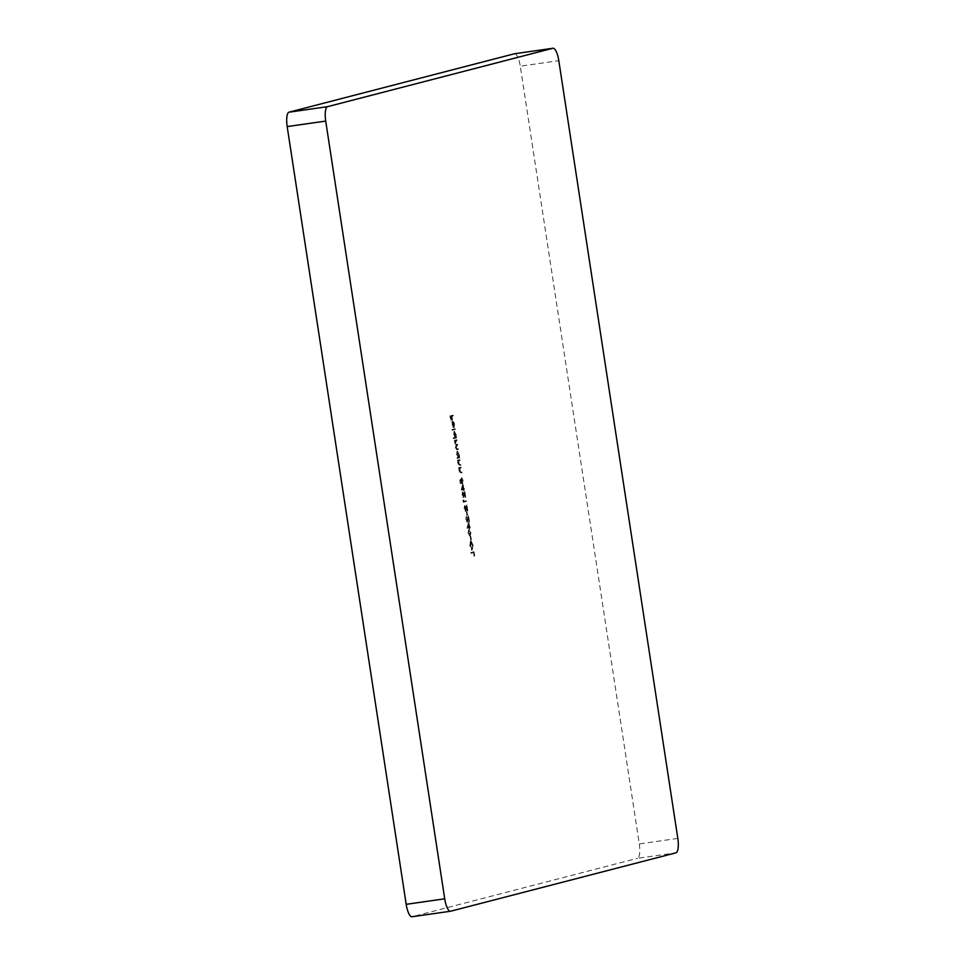 <?xml version="1.0" encoding="UTF-8"?>
<svg xmlns="http://www.w3.org/2000/svg" width="965" height="965" viewBox="0 0 965 965"><rect width="100%" height="100%" fill="white"/><g stroke="black" fill="none" stroke-linecap="round" stroke-linejoin="round"><path stroke-width="0.72" stroke-dasharray="4.83 3.62" d="M453.647 423.937L453.84 427.109L453.9 423.973L452.428 420.969L451.922 421.874L452.73 427.012L453.478 427.555L452.597 421.753L454.298 423.84L453.622 426.421M454.262 426.337L454.539 423.888L453.104 420.873L451.922 421.874M452.597 424.407L453.369 426.928L452.73 427.012L454.129 427.459L453.236 421.657L451.958 424.504M453.248 437.893L453.369 438.689L456.011 438.014L455.516 434.564L454.02 431.427L453.574 435.082L454.37 437.603L453.248 437.893L454.02 438.605L453.369 438.689M457.048 457.603L457.181 458.399L459.05 457.905L458.556 454.455L457.06 451.331L456.614 454.985L457.82 458.303L457.181 458.399M457.82 458.303L459.702 457.82L459.207 454.37L457.06 451.331L457.712 451.234L457.265 454.889L456.614 454.985M460.486 467.229L458.604 467.723L459.075 470.992L460.389 473.164L461.354 472.922L461.234 472.126L459.907 472.368L459.28 470.787L459.437 468.459L461.125 467.144L458.604 467.723M459.244 467.627L461.029 473.079L460.293 473.188L461.354 472.922M461.994 472.826L461.873 472.03L459.907 472.368L460.546 472.271L459.28 470.787M462.512 484.563L461.234 490.087L463.019 489.629L463.176 490.654L463.876 489.412L462.512 484.563L463.152 484.466L461.861 489.834L461.21 489.931M463.104 500.015L463.164 502.246L465.733 501.571L465.613 500.775L463.309 501.378L463.743 499.918L462.911 500.606M466.433 511.92L466.951 515.334L466.433 511.92L467.072 511.824L466.167 511.981M468.363 522.765L467.084 528.301L468.869 527.831L469.28 528.796L469.726 527.614L468.363 522.765L467.06 528.132M470.184 536.48L470.703 539.893L470.184 536.48L470.824 536.383L469.919 536.552M473.429 551.835L470.86 552.499L470.98 553.295L473.284 552.704L474.068 556.045L473.429 551.835L474.068 551.739L470.86 552.499M677.816 838.404L639.288 843.917L520.28 66.187L558.807 60.674M639.288 843.917A13.57 3.993 -98.1 0 1 637.455 858.331L675.982 852.819M450.655 911.213L412.127 916.726L637.455 858.331M514.61 53.751A13.57 3.993 -98.1 0 1 520.28 66.187M470.45 541.027L469.786 545.985L471.861 550.352L472.5 545.346L470.45 541.027L471.137 540.919L470.45 541.027M473.14 545.261L471.089 540.931L470.438 545.888L472.5 550.255L471.861 550.352L473.14 545.261L472.5 545.346M470.522 532.378L468.713 529.761L467.82 533.078L469.641 535.792L471.161 532.294L468.713 529.761L469.497 529.64L467.82 533.078M468.459 532.994L470.148 535.732L471.161 532.294M466.023 519.592L466.179 516.589L465.769 519.701L466.939 522.186L467.941 517.759L468.833 521.812L467.916 515.793L466.843 521.389L466.023 519.592L466.951 517.3L466.3 517.385M464.358 508.676L464.515 505.672L464.105 508.784L465.275 511.269L466.264 506.842L467.156 510.895L466.24 504.876L465.154 510.473L465.793 510.376L464.358 508.676L464.997 508.591L465.275 506.384L464.635 506.468M462.271 495.033L462.428 492.029L462.006 495.142L463.188 497.626L464.177 493.199L465.07 497.252L464.153 491.221L463.067 496.83L463.731 496.734L462.271 495.033L462.911 494.949L463.188 492.729L462.549 492.826M463.188 492.729L462.657 495.057L463.827 497.53L463.164 497.626L464.479 495.503L464.816 493.103L464.177 493.199M459.786 480.184L460.341 483.815L460.148 480.739L460.751 480.075L462.126 483.706L462.561 480.389L461.427 477.868L461.97 482.922L460.932 478.942L459.786 480.184L460.438 480.088L460.993 483.73L460.341 483.815M459.328 459.726L457.458 460.221L457.917 463.49L459.244 465.661L460.196 465.419L460.076 464.623L458.761 464.865L458.134 463.284L458.291 460.956L459.979 459.642L457.458 460.221M458.098 460.124L459.883 465.576L459.147 465.685L460.196 465.419M460.848 465.323L460.727 464.527L458.761 464.865L459.4 464.768L458.134 463.284M456.288 439.835L454.406 440.317L455.516 447.796L456.747 449.762L457.772 449.497L457.639 448.701L456.517 448.99L457.265 448.87L455.733 447.603L456.964 444.262L455.878 444.539L456.65 444.419L455.046 443.152L455.625 440.836L456.928 439.738L454.406 440.317M455.046 440.221L456.168 447.7L457.386 449.666L456.65 449.774L457.772 449.497M458.411 449.401L458.291 448.604L456.626 448.966L455.733 447.603M456.373 447.507L457.603 444.177L456.011 444.515L455.046 443.152M454.599 428.798L451.958 429.485L452.09 430.281L455.239 428.713L451.958 429.485M452.525 415.264L449.955 415.939L450.619 420.257L450.341 416.663L451.137 416.458L451.68 419.98L451.403 416.385L453.176 415.179L449.955 415.939M471.499 552.414L470.98 553.295M471.62 553.21L473.284 552.704M473.924 552.607L474.454 556.021L473.803 556.105M474.708 555.949L474.068 551.739M470.438 545.888L469.786 545.985M472.874 545.297L472.38 549.459L471.692 549.567L470.064 545.949L470.57 541.823L471.246 541.715L472.874 545.297L471.74 549.555L472.38 549.459L470.703 545.864L471.209 541.727L470.57 541.823L472.235 545.382M470.703 545.864L470.064 545.949M470.57 536.456L471.089 539.869L470.45 539.954M471.354 539.797L470.824 536.383M470.16 534.912L468.085 533.042L468.833 530.557L470.896 532.391L470.16 534.912L468.725 532.945L469.473 530.473L468.833 530.557L470.257 532.475L469.509 534.996L470.16 534.912M468.725 532.945L468.085 533.042M470.751 534.405L470.112 534.489M470.896 532.391L470.257 532.475M467.699 528.048L467.084 528.301M467.723 528.205L468.869 527.831M469.509 527.746L469.026 528.856M469.931 528.699L469.123 527.771M470.365 527.517L469.593 526.818M470.244 526.721L469.002 526.974M469.653 526.878L469.002 522.668M468.978 524.309L469.388 526.95L468.266 527.24L468.978 524.309L468.339 524.393L468.737 527.035L467.627 527.324L468.339 524.393M469.388 526.95L468.737 527.035M468.266 527.24L467.627 527.324M466.951 517.3L466.179 516.589M466.831 516.504L465.769 519.701M466.409 519.616L467.591 522.089L466.939 522.186L468.23 520.063L468.58 517.662L467.941 517.759M468.58 517.662L469.207 521.788L468.568 521.884M469.473 521.727L468.556 515.696L467.916 515.793M468.556 515.696L467.374 519.508M468.013 519.411L466.843 521.389L467.47 521.293L466.674 519.508M466.807 511.896L467.325 515.31L466.686 515.394M467.591 515.238L467.072 511.824M465.275 506.384L464.515 505.672M465.154 505.588L464.105 508.784M464.744 508.7L465.914 511.173L466.915 506.746L466.264 506.842M466.915 506.746L467.543 510.871L466.903 510.968M467.808 510.811L466.879 504.779L466.24 504.876M466.879 504.779L465.709 508.591M466.348 508.495L465.818 510.376L464.997 508.591M463.562 500.509L463.164 502.246M463.803 502.15L465.733 501.571M466.372 501.486L465.613 500.775M466.252 500.69L463.309 501.378M463.948 501.281L463.743 499.918M463.067 491.933L462.428 492.029M462.657 495.057L462.006 495.142M464.816 493.103L465.456 497.228L464.816 497.325M465.721 497.156L464.792 491.137L464.153 491.221M464.792 491.137L463.61 494.936M464.262 494.852L463.731 496.734L462.911 494.949M461.861 489.834L461.234 490.087M461.885 490.003L463.019 489.629M463.658 489.532L463.176 490.654M464.081 490.497L463.284 489.557M464.515 489.315L463.755 488.616M464.394 488.519L463.164 488.76M463.803 488.676L463.152 484.466M463.128 486.095L463.538 488.736L462.416 489.026L463.128 486.095L462.488 486.191L462.898 488.833L461.777 489.122L462.488 486.191M463.538 488.736L462.898 488.833M462.416 489.026L461.777 489.122M461.258 483.658L460.788 480.642L460.148 480.739M460.788 480.642L461.391 479.991L460.751 480.075M461.391 479.991L460.86 481.137M461.499 481.053L462.766 483.622L462.126 483.706L463.2 480.293L462.561 480.389M463.2 480.293L461.427 477.868M462.066 477.772L461.547 478.664M462.187 478.568L462.947 480.401L462.307 480.498M462.947 480.401L462.609 482.838L461.101 480.932M461.74 480.835L461.584 478.845L460.932 478.942M461.584 478.845L460.438 480.088M459.364 468.423L458.725 468.52M459.702 468.339L459.063 468.423M459.714 470.896L459.075 470.992M461.873 472.03L461.234 472.126M459.919 470.703L460.076 468.363L459.437 468.459M461.246 467.941L461.125 467.144M458.218 460.92L457.579 461.017M458.556 460.836L457.917 460.92M458.568 463.393L457.917 463.49M460.727 464.527L460.076 464.623M458.773 463.2L458.93 460.86L458.291 460.956M460.1 460.438L459.979 459.642M459.702 457.82L459.05 457.905M459.569 457.024L458.93 457.108M459.244 457.108L458.604 457.193M459.207 454.37L458.556 454.455M457.265 454.889L458.049 457.422L457.398 457.506M458.978 454.455L458.616 457.265L457.494 454.841L457.832 452.03L458.978 454.455L458.001 457.362L456.855 454.937L457.193 452.127L458.339 454.551M457.494 454.841L456.855 454.937M457.832 452.03L457.193 452.127M455.178 441.017L454.527 441.114M455.504 440.933L454.853 441.029M455.371 441.898L454.732 441.994M455.48 443.261L454.841 443.357M456.252 445.215L455.613 445.299M456.168 447.7L455.516 447.796M458.291 448.604L457.639 448.701M457.724 444.974L457.084 445.058M457.603 444.177L456.964 444.262M455.697 443.068L456.409 440.631M457.048 440.535L456.928 439.738M454.02 438.605L456.011 438.014M456.65 437.917L455.89 437.217M456.529 437.121L455.564 437.302M456.204 437.205L456.156 434.467L455.516 434.564M456.156 434.467L454.02 431.427L454.696 431.331L453.574 435.082M454.213 434.998L455.01 437.519L454.37 437.603M455.01 437.519L453.888 437.808M455.926 434.552L455.564 437.374L453.803 435.034L454.141 432.224L455.287 434.648L454.949 437.459L455.589 437.362L454.455 434.95L454.792 432.139L455.926 434.552L455.287 434.648M454.455 434.95L453.803 435.034M454.792 432.139L454.141 432.224M452.609 429.389L452.09 430.281M452.73 430.185L454.72 429.594M455.359 429.509L455.239 428.713M454.479 427.012L453.84 427.109M454.539 423.888L453.9 423.973M453.369 426.928L454.129 427.459L453.369 426.928M453.236 421.657L454.298 423.84M453.019 421.802L453.779 426.723L453.019 421.802L452.38 421.898L453.128 426.82L452.187 424.479L452.38 421.898M453.779 426.723L453.128 426.82M452.754 422.67L452.115 422.767M452.838 424.395L452.187 424.479M450.607 415.843L451.258 420.161L450.619 420.257M451.524 420.089L450.981 416.566L450.341 416.663M451.777 416.361L452.32 419.896L451.68 419.98M452.585 419.823L452.042 416.301L451.403 416.385M452.042 416.301L452.645 416.06M453.297 415.975L453.176 415.179M468.23 520.063L467.591 520.159M466.565 509.146L465.926 509.243M464.479 495.503L463.827 495.588M460.57 468.109L459.919 468.206M459.412 460.607L458.773 460.703M457 445.155L456.361 445.251M456.264 440.74L455.625 440.836M460.16 472.392L460.812 472.295M459.014 464.889L459.654 464.792M453.454 427.555L454.105 427.459"/><path stroke-width="1.45" d="M412.127 916.726A13.57 3.993 -98.1 0 1 412.007 916.75A13.57 3.993 -98.1 0 1 406.193 904.326L444.72 898.813A13.57 3.993 81.9 0 0 450.522 911.237A13.57 3.993 81.9 0 0 450.655 911.213L675.982 852.819A13.57 3.993 81.9 0 0 677.816 838.404L558.807 60.674A13.57 3.993 81.9 0 0 552.993 48.25A13.57 3.993 81.9 0 0 552.873 48.274L327.545 106.669A13.57 3.993 81.9 0 0 325.712 121.083L444.72 898.813M325.712 121.083L287.184 126.596L406.193 904.326M287.184 126.596A13.57 3.993 -98.1 0 1 289.017 112.181L327.545 106.669M552.873 48.274L514.345 53.787L289.017 112.181M552.993 48.25L514.478 53.763M450.522 911.237L412.007 916.75"/></g></svg>
